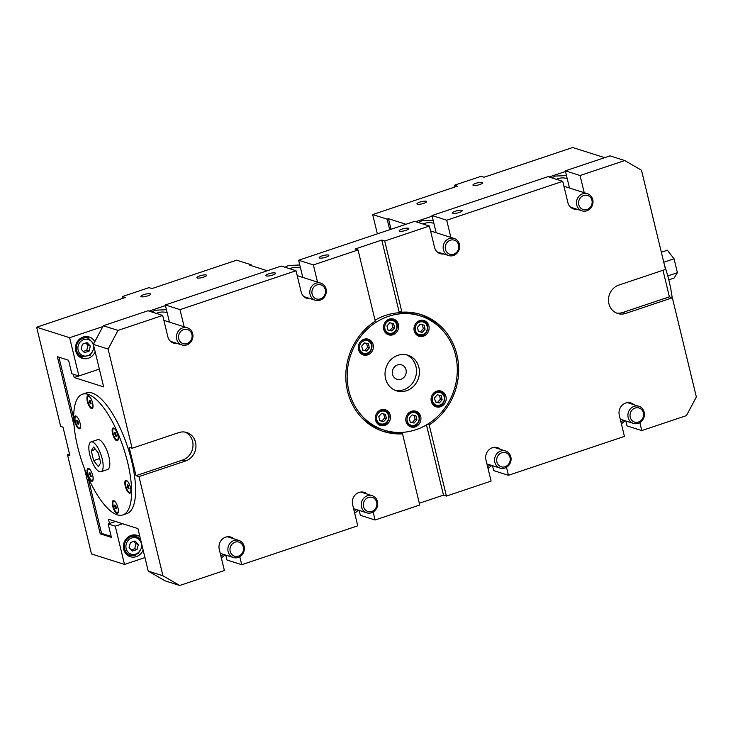 <?xml version="1.0" encoding="UTF-8"?>
<svg xmlns="http://www.w3.org/2000/svg" width="733" height="733" viewBox="0 0 733 733"><rect width="100%" height="100%" fill="white"/><g stroke="black" fill="none" stroke-linecap="round" stroke-linejoin="round"><path stroke-width="1.1" d="M84.469 468.653L100.229 533.835L101.566 533.386L111.205 536.446M101.566 533.386L87.96 477.165M73.685 418.149L58.942 357.2M99.358 369.111L74.198 377.532L103.655 386.896L93.375 344.382L108.108 349.064L132.105 448.257L178.779 432.607A14.981 13.643 -72.4 0 1 186.741 432.507A14.981 13.643 -72.4 0 1 195.958 446.599A14.981 13.643 -72.4 0 1 185.632 460.947L138.958 476.597L162.955 575.79L148.222 571.108L137.941 528.594L108.475 519.23L109.51 523.481M73.392 374.224L74.198 377.532M138.958 476.597L136.008 475.662L129.155 447.322L132.105 448.257M82.426 394.244L86.421 392.897A63.652 21.871 71.5 0 1 127.395 446.296A63.652 21.871 71.5 0 1 126.891 513.595L122.887 514.942A63.652 21.871 71.5 0 1 91.451 484.522A63.652 21.871 71.5 0 1 73.685 417.59A63.652 21.871 71.5 0 1 82.426 394.244A63.652 21.871 71.5 0 1 123.391 447.634A63.652 21.871 71.5 0 1 122.887 514.942M91.268 450.795L93.613 447.011L98.341 453.04L100.714 462.862L98.369 466.646L93.641 460.608L91.268 450.795L95.473 449.384M388.517 316.335A59.904 54.563 107.6 0 0 347.204 373.72A59.904 54.563 107.6 0 0 384.083 430.106A59.904 54.563 107.6 0 0 454.231 389.544A59.904 54.563 107.6 0 0 420.366 315.923A59.904 54.563 107.6 0 0 388.517 316.335M418.9 367.425A18.719 17.051 -72.4 0 1 413.879 385.989A18.719 17.051 -72.4 0 1 396.562 390.854A18.719 17.051 -72.4 0 1 385.979 367.847A18.719 17.051 -72.4 0 1 407.896 355.175A18.719 17.051 -72.4 0 1 418.9 367.425M398.422 324.499A8.237 7.504 -72.4 0 1 396.214 332.672A8.237 7.504 -72.4 0 1 388.591 334.816A8.237 7.504 -72.4 0 1 383.936 324.692A8.237 7.504 -72.4 0 1 393.584 319.112A8.237 7.504 -72.4 0 1 398.422 324.499M420.705 416.61A8.237 7.504 -72.4 0 1 418.497 424.783A8.237 7.504 -72.4 0 1 410.874 426.918A8.237 7.504 -72.4 0 1 406.219 416.793A8.237 7.504 -72.4 0 1 415.868 411.222A8.237 7.504 -72.4 0 1 420.705 416.61M390.24 415.171A8.237 7.504 -72.4 0 1 388.032 423.344A8.237 7.504 -72.4 0 1 380.409 425.488A8.237 7.504 -72.4 0 1 375.754 415.364A8.237 7.504 -72.4 0 1 385.402 409.784A8.237 7.504 -72.4 0 1 390.24 415.171M373.17 344.62A8.237 7.504 -72.4 0 1 370.962 352.784A8.237 7.504 -72.4 0 1 363.339 354.928A8.237 7.504 -72.4 0 1 358.684 344.803A8.237 7.504 -72.4 0 1 368.332 339.223A8.237 7.504 -72.4 0 1 373.17 344.62M428.887 325.938A8.237 7.504 -72.4 0 1 426.67 334.111A8.237 7.504 -72.4 0 1 419.056 336.245A8.237 7.504 -72.4 0 1 414.402 326.121A8.237 7.504 -72.4 0 1 424.041 320.55A8.237 7.504 -72.4 0 1 428.887 325.938M445.957 396.498A8.237 7.504 -72.4 0 1 443.749 404.662A8.237 7.504 -72.4 0 1 436.126 406.806A8.237 7.504 -72.4 0 1 431.471 396.681A8.237 7.504 -72.4 0 1 441.11 391.101A8.237 7.504 -72.4 0 1 445.957 396.498M569.486 188.014L565.335 170.835L610.003 155.863L624.736 160.545L641.503 170.239L665.5 269.432L618.826 285.082A14.981 13.643 -72.4 0 0 608.5 299.43A14.981 13.643 -72.4 0 0 617.717 313.522A14.981 13.643 -72.4 0 0 625.68 313.422L622.738 312.487L669.403 296.838L672.353 297.772L696.35 396.965L686.445 415.611L641.769 430.583L627.036 425.9L625.854 420.999M662.98 270.275L669.403 296.838M663.759 262.24L674.048 258.786L677.411 272.694L674.085 278.054L668.798 279.832M667.772 275.929L677.411 272.694M661.34 252.253L667.36 250.237L674.048 258.786M395.105 390.313A18.719 17.051 107.6 0 0 415.95 366.491A18.719 17.051 107.6 0 0 406.403 354.781M420.366 315.923L417.425 314.988A59.904 54.563 107.6 0 0 385.567 315.401A59.904 54.563 107.6 0 0 375.03 320.202M361.048 417.022A59.904 54.563 107.6 0 0 381.142 429.171L384.083 430.106M177.019 343.392A9.731 8.869 -72.4 0 1 173.547 343.071A9.731 8.869 -72.4 0 1 167.83 336.704L162.68 315.447L147.956 310.765L103.28 325.736L93.375 344.382M169.442 322.126L165.292 304.955L180.016 309.628L184.175 326.808M310.371 298.688A9.731 8.869 -72.4 0 1 306.898 298.368A9.731 8.869 -72.4 0 1 301.171 292L296.031 270.743L281.298 266.061L165.292 304.955M302.793 277.422L298.633 260.242L313.367 264.925L317.517 282.104M443.722 253.984A9.731 8.869 -72.4 0 1 440.24 253.664A9.731 8.869 -72.4 0 1 434.522 247.287L429.382 226.039L414.649 221.357L298.633 260.242M436.135 232.718L431.984 215.539L446.718 220.221L450.868 237.4M577.063 209.281A9.731 8.869 -72.4 0 1 573.591 208.96A9.731 8.869 -72.4 0 1 567.873 202.583L562.733 181.326L548 176.653L431.984 215.539M506.494 467.306L508.427 475.296L493.694 470.613L492.503 465.702M373.143 512.019L375.076 519.999L360.343 515.317L359.152 510.406M239.792 556.723L241.725 564.703L226.992 560.021L225.81 555.11M148.222 571.108L164.989 580.811L179.722 585.493L162.955 575.79M89.408 401.876L89.371 400.191L90.205 400.392L91.112 403.947L90.278 403.746L89.408 401.876L90.69 401.446M91.103 403.471L90.278 403.746M92.816 403.91A5.992 2.062 71.5 0 1 92.147 407.75A5.992 2.062 71.5 0 1 89.224 404.973A5.992 2.062 71.5 0 1 87.511 398.752A5.992 2.062 71.5 0 1 88.336 396.388A5.992 2.062 71.5 0 1 91.185 399.045M92.926 407.337A5.992 2.062 71.5 0 1 92.541 407.612A5.992 2.062 71.5 0 1 92.331 407.658M88.546 396.351A5.992 2.062 71.5 0 1 88.739 396.26A5.992 2.062 71.5 0 1 89.206 396.251M127.313 486.52L127.276 484.843L128.11 485.035L129.017 488.59L128.183 488.398L127.313 486.52L128.596 486.089M129.008 488.123L128.183 488.398M130.721 488.554A5.992 2.062 71.5 0 1 130.053 492.393A5.992 2.062 71.5 0 1 126.195 487.372A5.992 2.062 71.5 0 1 126.241 481.04A5.992 2.062 71.5 0 1 129.1 483.698M130.831 491.98A5.992 2.062 71.5 0 1 130.447 492.264A5.992 2.062 71.5 0 1 130.245 492.301M126.452 481.004A5.992 2.062 71.5 0 1 126.644 480.903A5.992 2.062 71.5 0 1 127.111 480.894M638.489 422.025A7.376 6.716 -72.4 0 1 630.27 413.458A7.376 6.716 -72.4 0 1 641.641 409.646A7.376 6.716 -72.4 0 1 638.489 422.025M638.223 423.344A8.988 8.182 107.6 0 0 644.426 414.741A8.988 8.182 107.6 0 0 638.892 406.284A8.988 8.182 107.6 0 0 634.109 406.339A8.988 8.182 107.6 0 0 627.915 414.951A8.988 8.182 107.6 0 0 633.449 423.408A8.988 8.182 107.6 0 0 638.223 423.344M505.138 466.729A7.376 6.716 -72.4 0 1 496.919 458.171A7.376 6.716 -72.4 0 1 508.299 454.35A7.376 6.716 -72.4 0 1 505.138 466.729M504.872 468.048A8.988 8.182 107.6 0 0 511.075 459.444A8.988 8.182 107.6 0 0 505.541 450.987A8.988 8.182 107.6 0 0 500.758 451.042A8.988 8.182 107.6 0 0 494.564 459.655A8.988 8.182 107.6 0 0 500.098 468.112A8.988 8.182 107.6 0 0 504.872 468.048M371.796 511.432A7.376 6.716 -72.4 0 1 363.568 502.875A7.376 6.716 -72.4 0 1 374.948 499.054A7.376 6.716 -72.4 0 1 371.796 511.432M371.53 512.752A8.988 8.182 107.6 0 0 377.724 504.148A8.988 8.182 107.6 0 0 372.19 495.691A8.988 8.182 107.6 0 0 367.416 495.755A8.988 8.182 107.6 0 0 361.213 504.359A8.988 8.182 107.6 0 0 366.747 512.816A8.988 8.182 107.6 0 0 371.53 512.752M238.445 556.136A7.376 6.716 -72.4 0 1 230.217 547.578A7.376 6.716 -72.4 0 1 241.597 543.758A7.376 6.716 -72.4 0 1 238.445 556.136M238.179 557.465A8.988 8.182 107.6 0 0 244.373 548.852A8.988 8.182 107.6 0 0 238.848 540.395A8.988 8.182 107.6 0 0 234.065 540.459A8.988 8.182 107.6 0 0 227.871 549.063A8.988 8.182 107.6 0 0 233.396 557.52A8.988 8.182 107.6 0 0 238.179 557.465M454.121 238.427A8.988 8.182 107.6 0 0 449.338 238.491A8.988 8.182 107.6 0 0 443.144 247.103A8.988 8.182 107.6 0 0 448.678 255.56A8.988 8.182 107.6 0 0 453.452 255.496A8.988 8.182 107.6 0 0 459.646 246.884A8.988 8.182 107.6 0 0 454.121 238.427L431.178 231.142A8.988 8.182 107.6 0 0 430.573 230.977M453.718 254.177A7.376 6.716 -72.4 0 1 445.499 245.61A7.376 6.716 -72.4 0 1 456.87 241.798A7.376 6.716 -72.4 0 1 453.718 254.177M320.77 283.13A8.988 8.182 107.6 0 0 315.987 283.195A8.988 8.182 107.6 0 0 309.793 291.807A8.988 8.182 107.6 0 0 315.327 300.264A8.988 8.182 107.6 0 0 320.101 300.2A8.988 8.182 107.6 0 0 326.304 291.587A8.988 8.182 107.6 0 0 320.77 283.13L297.836 275.846A8.988 8.182 107.6 0 0 297.222 275.681M320.367 298.881A7.376 6.716 -72.4 0 1 312.148 290.314A7.376 6.716 -72.4 0 1 323.528 286.502A7.376 6.716 -72.4 0 1 320.367 298.881M587.463 193.723A8.988 8.182 107.6 0 0 582.689 193.787A8.988 8.182 107.6 0 0 576.495 202.39A8.988 8.182 107.6 0 0 582.02 210.847A8.988 8.182 107.6 0 0 586.803 210.792A8.988 8.182 107.6 0 0 592.997 202.18A8.988 8.182 107.6 0 0 587.463 193.723L564.529 186.439A8.988 8.182 107.6 0 0 563.924 186.274M587.069 209.473A7.376 6.716 -72.4 0 1 578.841 200.906A7.376 6.716 -72.4 0 1 590.221 197.095A7.376 6.716 -72.4 0 1 587.069 209.473M187.419 327.834A8.988 8.182 107.6 0 0 182.645 327.898A8.988 8.182 107.6 0 0 176.442 336.511A8.988 8.182 107.6 0 0 181.976 344.968A8.988 8.182 107.6 0 0 186.759 344.904A8.988 8.182 107.6 0 0 192.953 336.3A8.988 8.182 107.6 0 0 187.419 327.834L164.485 320.55A8.988 8.182 107.6 0 0 163.88 320.385M187.025 343.585A7.376 6.716 -72.4 0 1 178.797 335.018A7.376 6.716 -72.4 0 1 190.177 331.206A7.376 6.716 -72.4 0 1 187.025 343.585M672.188 297.726A63.652 21.871 -108.5 0 0 664.465 265.172M118.288 512.202A5.992 2.062 71.5 0 1 117.912 512.477A5.992 2.062 71.5 0 1 117.701 512.514M113.917 501.216A5.992 2.062 71.5 0 1 114.101 501.115A5.992 2.062 71.5 0 1 114.577 501.115M116.886 513.402A6.744 2.318 71.5 0 1 112.598 505.77A6.744 2.318 71.5 0 1 114.146 500.804A6.744 2.318 71.5 0 1 117.537 506.283A6.744 2.318 71.5 0 1 118.141 512.697A6.744 2.318 71.5 0 1 116.886 513.402M88.693 469.001A5.992 2.062 71.5 0 1 88.876 468.9A5.992 2.062 71.5 0 1 89.353 468.9M93.064 479.987A5.992 2.062 71.5 0 1 92.688 480.262A5.992 2.062 71.5 0 1 92.477 480.298M88.592 477.265A6.744 2.318 71.5 0 1 87.053 470.568A6.744 2.318 71.5 0 1 88.931 468.589A6.744 2.318 71.5 0 1 92.312 474.068A6.744 2.318 71.5 0 1 92.917 480.481A6.744 2.318 71.5 0 1 88.592 477.265M76.003 416.573A5.992 2.062 71.5 0 1 76.195 416.472A5.992 2.062 71.5 0 1 76.663 416.463M80.383 427.55A5.992 2.062 71.5 0 1 80.007 427.834A5.992 2.062 71.5 0 1 79.796 427.87M74.363 418.461A6.744 2.318 71.5 0 1 76.241 416.161A6.744 2.318 71.5 0 1 79.631 421.64A6.744 2.318 71.5 0 1 80.227 428.054A6.744 2.318 71.5 0 1 76.791 426.533A6.744 2.318 71.5 0 1 74.363 418.461M88.427 395.783A6.744 2.318 71.5 0 1 88.785 395.948A6.744 2.318 71.5 0 1 92.166 401.427A6.744 2.318 71.5 0 1 92.77 407.841A6.744 2.318 71.5 0 1 87.914 403.306A6.744 2.318 71.5 0 1 88.427 395.783M113.771 428.567A5.992 2.062 71.5 0 1 113.954 428.475A5.992 2.062 71.5 0 1 114.412 428.457A5.992 2.062 71.5 0 1 114.43 428.466M118.15 439.553A5.992 2.062 71.5 0 1 117.766 439.827A5.992 2.062 71.5 0 1 117.555 439.873M116.721 431.92A6.744 2.318 71.5 0 1 117.995 440.057A6.744 2.318 71.5 0 1 113.001 435.109A6.744 2.318 71.5 0 1 114.009 428.164A6.744 2.318 71.5 0 1 116.721 431.92M130.95 490.725A6.744 2.318 71.5 0 1 130.676 492.484A6.744 2.318 71.5 0 1 125.682 487.546A6.744 2.318 71.5 0 1 126.69 480.591A6.744 2.318 71.5 0 1 130.95 490.725M100.989 471.731L107.659 469.496A15.723 5.406 -108.5 0 0 109.813 463.732A15.723 5.406 -108.5 0 0 105.424 447.194A15.723 5.406 -108.5 0 0 97.654 439.681L90.993 441.917A15.723 5.406 71.5 0 1 98.763 449.43A15.723 5.406 71.5 0 1 103.151 465.968A15.723 5.406 71.5 0 1 100.989 471.731A15.723 5.406 71.5 0 1 90.865 458.546A15.723 5.406 71.5 0 1 90.993 441.917M639.845 422.602L641.769 430.583M508.427 475.296L624.434 436.401L619.293 415.144A9.731 8.869 -72.4 0 1 621.905 405.486A9.731 8.869 -72.4 0 1 630.911 402.958A9.731 8.869 -72.4 0 1 633.935 404.708M565.335 170.835L580.069 175.517L584.219 192.687M179.722 585.493L224.39 570.512L219.249 549.255A9.731 8.869 -72.4 0 1 221.861 539.607A9.731 8.869 -72.4 0 1 230.868 537.069A9.731 8.869 -72.4 0 1 233.891 538.819M427.421 424.325L429.19 424.893L446.415 496.076L491.092 481.105L485.942 459.848A9.731 8.869 -72.4 0 1 488.554 450.19A9.731 8.869 -72.4 0 1 497.56 447.661A9.731 8.869 -72.4 0 1 500.584 449.411M241.725 564.703L357.741 525.808L352.6 504.551A9.731 8.869 -72.4 0 1 355.212 494.894A9.731 8.869 -72.4 0 1 364.209 492.365A9.731 8.869 -72.4 0 1 367.233 494.115M296.031 270.743L180.016 309.628M266.235 275.92A4.975 1.136 166.4 0 1 265.822 275.608A4.975 1.136 166.4 0 1 270.395 273.327A4.975 1.136 166.4 0 1 275.498 273.262A4.975 1.136 166.4 0 1 271.796 275.315A4.975 1.136 166.4 0 1 266.235 275.92M375.076 519.999L419.743 505.019L402.527 433.826A61.407 55.928 -72.4 0 1 383.634 431.535A61.407 55.928 -72.4 0 1 345.967 381.224A61.407 55.928 -72.4 0 1 375.259 321.146L358.043 249.953L313.367 264.925M358.043 249.953L355.093 249.018L381.765 240.076L384.706 241.01L401.931 312.203L398.981 311.268L381.765 240.076M429.382 226.039L384.706 241.01M399.577 231.216A4.975 1.136 166.4 0 1 399.173 230.904A4.975 1.136 166.4 0 1 403.746 228.623A4.975 1.136 166.4 0 1 408.849 228.559A4.975 1.136 166.4 0 1 405.147 230.611A4.975 1.136 166.4 0 1 399.577 231.216M319.57 258.034A4.975 1.136 166.4 0 1 319.167 257.723A4.975 1.136 166.4 0 1 323.739 255.441A4.975 1.136 166.4 0 1 328.842 255.386A4.975 1.136 166.4 0 1 325.131 257.43A4.975 1.136 166.4 0 1 319.57 258.034M162.68 315.447L118.013 330.418L103.28 325.736M624.736 160.545L580.069 175.517M562.733 181.326L446.718 220.221M452.921 213.33A4.975 1.136 166.4 0 1 452.518 213.019A4.975 1.136 166.4 0 1 457.08 210.738A4.975 1.136 166.4 0 1 462.193 210.673A4.975 1.136 166.4 0 1 458.482 212.726A4.975 1.136 166.4 0 1 452.921 213.33M446.415 496.076L443.474 495.142L419.313 503.241M616.27 312.964A14.981 13.643 107.6 0 0 622.738 312.487M672.353 297.772L625.68 313.422M136.008 475.662L182.682 460.012A14.981 13.643 107.6 0 0 192.953 446.507A14.981 13.643 107.6 0 0 185.238 432.131M443.474 495.142L426.478 424.893M402.527 433.826L399.577 432.891A61.407 55.928 107.6 0 1 382.168 431.041M108.108 349.064L118.013 330.418M401.931 312.203A61.407 55.928 -72.4 0 1 420.824 314.494A61.407 55.928 -72.4 0 1 458.491 364.805A61.407 55.928 -72.4 0 1 429.19 424.893M440.46 328.072A61.407 55.928 107.6 0 0 419.34 314.054M394.62 327.798L391.779 330.959L387.949 330.033L386.96 325.938L389.8 322.777L393.63 323.702L394.62 327.798L392.851 327.23L391.862 323.143M387.913 329.877L390.011 330.4L392.851 327.23M390.011 330.4L391.779 330.959M416.903 419.899L414.063 423.069L410.233 422.135L409.243 418.048L412.083 414.887L415.913 415.813L416.903 419.899L415.135 419.34L414.145 415.254M410.196 421.988L412.294 422.501L415.135 419.34M412.294 422.501L414.063 423.069M386.438 418.47L383.597 421.631L379.767 420.705L378.778 416.61L381.618 413.449L385.448 414.374L386.438 418.47L384.669 417.902L383.68 413.815M379.731 420.55L381.829 421.072L384.669 417.902M381.829 421.072L383.597 421.631M369.368 347.909L366.527 351.07L362.698 350.145L361.708 346.049L364.548 342.888L368.378 343.823L369.368 347.909L367.599 347.35L366.61 343.255M362.661 349.989L364.759 350.511L367.599 347.35M364.759 350.511L366.527 351.07M425.085 329.227L422.245 332.397L418.415 331.463L417.425 327.376L420.266 324.215L424.095 325.14L425.085 329.227L423.317 328.668L422.327 324.582M418.378 331.316L420.476 331.829L423.317 328.668M420.476 331.829L422.245 332.397M442.155 399.787L439.314 402.948L435.484 402.023L434.495 397.937L437.335 394.775L441.165 395.701L442.155 399.787L440.386 399.228L439.397 395.133M435.448 401.876L437.546 402.39L440.386 399.228M437.546 402.39L439.314 402.948M392.503 319.551A8.237 7.504 107.6 0 0 391.578 318.791M386.767 333.918A8.237 7.504 107.6 0 0 387.968 333.827M414.786 411.662A8.237 7.504 107.6 0 0 413.861 410.901M409.051 426.02A8.237 7.504 107.6 0 0 410.251 425.937M384.321 410.223A8.237 7.504 107.6 0 0 383.396 409.463M378.585 424.59A8.237 7.504 107.6 0 0 379.786 424.499M367.251 339.672A8.237 7.504 107.6 0 0 366.326 338.903M361.516 354.03A8.237 7.504 107.6 0 0 362.716 353.938M422.968 320.99A8.237 7.504 107.6 0 0 422.034 320.229M417.233 335.348A8.237 7.504 107.6 0 0 418.433 335.265M440.038 391.55A8.237 7.504 107.6 0 0 439.104 390.781M434.303 405.908A8.237 7.504 107.6 0 0 435.503 405.825M406.018 369.817A7.568 6.89 107.6 0 0 401.574 364.869A7.568 6.89 107.6 0 0 392.714 369.991A7.568 6.89 107.6 0 0 396.993 379.291A7.568 6.89 107.6 0 0 403.993 377.321A7.568 6.89 107.6 0 0 406.018 369.817M93.641 460.608L99.679 458.583M92.963 476.56A5.992 2.062 71.5 0 1 92.285 480.399A5.992 2.062 71.5 0 1 91.836 480.408A5.992 2.062 71.5 0 1 88.244 474.773A5.992 2.062 71.5 0 1 88.482 469.038A5.992 2.062 71.5 0 1 91.332 471.695M89.518 472.84L90.342 473.032L91.258 476.597L90.425 476.395L89.518 472.84M90.837 474.086L89.554 474.517M91.24 476.12L90.425 476.395M118.187 508.775A5.992 2.062 71.5 0 1 118.334 510.25A5.992 2.062 71.5 0 1 117.509 512.614A5.992 2.062 71.5 0 1 113.652 507.584A5.992 2.062 71.5 0 1 113.707 501.253A5.992 2.062 71.5 0 1 116.556 503.91M114.779 506.732L114.733 505.055L115.567 505.248L116.474 508.812L115.649 508.61L114.779 506.732L116.061 506.301M116.465 508.335L115.649 508.61M118.04 436.126A5.992 2.062 71.5 0 1 117.362 439.965A5.992 2.062 71.5 0 1 113.514 434.944A5.992 2.062 71.5 0 1 113.56 428.603A5.992 2.062 71.5 0 1 114.009 428.594A5.992 2.062 71.5 0 1 116.41 431.261M116.336 436.162L115.502 435.97L114.595 432.406L115.42 432.607L116.336 436.162M115.915 433.661L114.632 434.092M115.502 435.97L116.318 435.686M80.282 424.123A5.992 2.062 71.5 0 1 79.604 427.962A5.992 2.062 71.5 0 1 76.424 424.654A5.992 2.062 71.5 0 1 75.792 416.61A5.992 2.062 71.5 0 1 78.651 419.267M77.661 420.605L78.568 424.16L77.735 423.967L76.864 422.089L76.828 420.412L77.661 420.605M78.559 423.692L77.735 423.967M78.147 421.658L76.864 422.089M389.681 229.722L387.125 219.158L388.463 218.709L391.019 229.273M377.358 233.854L372.685 214.567L457.365 186.182L454.414 185.247L454.845 187.025M454.414 185.247L481.086 176.305L484.037 177.239L572.711 147.507L604.643 157.659M372.685 214.567L387.125 219.158M388.463 218.709L405.954 224.271M423.72 203.353A4.975 1.136 166.4 0 1 416.93 203.902A4.975 1.136 166.4 0 1 421.493 201.63A4.975 1.136 166.4 0 1 426.606 201.566A4.975 1.136 166.4 0 1 423.72 203.353M479.73 184.579A4.975 1.136 166.4 0 1 472.932 185.128A4.975 1.136 166.4 0 1 477.504 182.847A4.975 1.136 166.4 0 1 482.607 182.792A4.975 1.136 166.4 0 1 479.73 184.579M565.491 171.485L549.063 176.992M432.14 216.189L415.721 221.696M267.27 270.761L249.779 265.199L251.107 264.76L251.337 265.703M251.107 264.76L236.677 260.169L151.997 288.555L149.046 287.62L122.384 296.563L125.325 297.497L36.65 327.22L60.647 426.414L63.001 427.165L69.864 455.505L67.5 454.762L69.516 454.084M100.229 533.835L111.425 537.39L108.172 523.93L115.246 526.175L124.5 564.437L91.497 553.956L67.5 454.762M102.831 326.588L69.644 337.711L36.65 327.22M165.447 305.597L149.019 311.104M147.69 295.894A4.975 1.136 166.4 0 1 140.892 296.444A4.975 1.136 166.4 0 1 145.464 294.162A4.975 1.136 166.4 0 1 150.567 294.098A4.975 1.136 166.4 0 1 147.69 295.894M203.701 277.12A4.975 1.136 166.4 0 1 196.902 277.67A4.975 1.136 166.4 0 1 201.474 275.388A4.975 1.136 166.4 0 1 206.578 275.324A4.975 1.136 166.4 0 1 203.701 277.12M108.172 523.93L115.512 521.465M69.644 337.711L78.907 375.974L71.834 373.72L68.572 360.26L57.385 356.705L74.06 425.653M115.246 526.175L122.585 523.719M122.814 298.34L122.384 296.563M124.5 564.437L144.951 557.584M128.083 555.66A11.233 10.235 107.6 0 0 130.996 555.33M136.869 536.831A11.233 10.235 107.6 0 0 134.68 534.888M143.137 550.08A11.233 10.235 -72.4 0 1 130.337 556.723A11.233 10.235 -72.4 0 1 123.419 546.158A11.233 10.235 -72.4 0 1 131.17 535.392A11.233 10.235 -72.4 0 1 137.144 535.319A11.233 10.235 -72.4 0 1 139.911 536.739M140.727 540.102A9.731 8.869 107.6 0 0 136.219 536.593A9.731 8.869 107.6 0 0 124.821 543.19A9.731 8.869 107.6 0 0 130.318 555.147L126.076 553.8A9.731 8.869 -72.4 0 1 125.929 553.754M131.821 535.2A9.731 8.869 -72.4 0 1 131.977 535.246L136.219 536.593L140.699 539.983M88.876 338.444A11.233 10.235 107.6 0 0 86.686 336.502M80.089 357.273A11.233 10.235 107.6 0 0 83.003 356.944M95.143 351.693A11.233 10.235 -72.4 0 1 88.317 358.263A11.233 10.235 -72.4 0 1 82.343 358.336A11.233 10.235 -72.4 0 1 75.994 344.537A11.233 10.235 -72.4 0 1 89.142 336.933A11.233 10.235 -72.4 0 1 94.786 341.725M83.828 336.814A9.731 8.869 -72.4 0 1 83.974 336.859L88.226 338.206A9.731 8.869 107.6 0 0 83.049 338.27A9.731 8.869 107.6 0 0 76.608 350.392A9.731 8.869 107.6 0 0 82.325 356.76L78.083 355.413A9.731 8.869 -72.4 0 1 77.927 355.368M83.287 351.437L86.723 350.365L88.006 345.335L85.715 343.053M81.125 349.183L82.408 344.162L87.025 342.613L90.361 346.086L89.087 351.116L84.46 352.665L81.125 349.183M86.723 350.365L89.087 351.116M88.006 345.335L90.361 346.086M131.28 549.823L134.716 548.751L135.999 543.721L133.708 541.44M134.716 548.751L137.08 549.493L132.462 551.042L129.118 547.569L130.401 542.548L135.019 541L138.363 544.472L137.08 549.493M138.363 544.472L135.999 543.721M620.952 421.997A17.226 15.686 107.6 0 0 623.261 420.174M487.601 466.71A17.226 15.686 107.6 0 0 489.91 464.878M354.259 511.414A17.226 15.686 107.6 0 0 356.568 509.582M220.908 556.118A17.226 15.686 107.6 0 0 223.217 554.285M433.872 223.354A17.226 15.686 107.6 0 0 422.996 224.005M300.53 268.058A17.226 15.686 107.6 0 0 289.645 268.709M567.223 178.65A17.226 15.686 107.6 0 0 556.347 179.301M167.179 312.762A17.226 15.686 107.6 0 0 156.303 313.412M185.632 460.947L182.682 460.012M385.521 332.232A7.486 6.817 107.6 0 0 388.169 333.891C396.535 337.006 401.327 321.906 392.705 319.615A7.486 6.817 107.6 0 0 385.622 321.741A7.486 6.817 107.6 0 0 385.521 332.232M386.465 331.692A6.588 6.001 -72.4 0 1 389.287 320.633A6.588 6.001 -72.4 0 1 396.626 328.283A6.588 6.001 -72.4 0 1 386.465 331.692M407.805 424.343A7.486 6.817 107.6 0 0 410.453 426.001C418.818 429.117 423.61 414.008 414.988 411.726A7.486 6.817 107.6 0 0 407.905 413.843A7.486 6.817 107.6 0 0 407.805 424.343M408.748 423.793A6.588 6.001 -72.4 0 1 411.57 412.743A6.588 6.001 -72.4 0 1 418.909 420.394A6.588 6.001 -72.4 0 1 408.748 423.793M377.339 422.904A7.486 6.817 107.6 0 0 379.987 424.563C388.353 427.678 393.154 412.578 384.523 410.288A7.486 6.817 107.6 0 0 377.44 412.413A7.486 6.817 107.6 0 0 377.339 422.904M378.283 422.364A6.588 6.001 -72.4 0 1 381.105 411.305A6.588 6.001 -72.4 0 1 388.444 418.955A6.588 6.001 -72.4 0 1 378.283 422.364M360.269 352.344A7.486 6.817 107.6 0 0 362.917 354.002C371.283 357.118 376.084 342.018 367.453 339.736A7.486 6.817 107.6 0 0 360.37 341.853A7.486 6.817 107.6 0 0 360.269 352.344M361.213 351.803A6.588 6.001 -72.4 0 1 364.035 340.744A6.588 6.001 -72.4 0 1 371.374 348.395A6.588 6.001 -72.4 0 1 361.213 351.803M415.987 333.671A7.486 6.817 107.6 0 0 418.635 335.329C426.991 338.444 431.792 323.335 423.17 321.054A7.486 6.817 107.6 0 0 416.087 323.171A7.486 6.817 107.6 0 0 415.987 333.671M416.93 333.121A6.588 6.001 -72.4 0 1 419.743 322.071A6.588 6.001 -72.4 0 1 427.092 329.722A6.588 6.001 -72.4 0 1 416.93 333.121M433.056 404.231A7.486 6.817 107.6 0 0 435.704 405.89C444.061 408.996 448.862 393.896 440.24 391.614A7.486 6.817 107.6 0 0 433.157 393.731A7.486 6.817 107.6 0 0 433.056 404.231M434 403.681A6.588 6.001 -72.4 0 1 436.813 392.631A6.588 6.001 -72.4 0 1 444.161 400.273A6.588 6.001 -72.4 0 1 434 403.681M78.147 350.182A8.539 7.779 -72.4 0 1 87.85 339.37A8.539 7.779 -72.4 0 1 91.24 353.352A8.539 7.779 -72.4 0 1 78.147 350.182M142.257 546.461L138.134 553.772L130.318 555.147A9.731 8.869 107.6 0 0 135.495 555.083M141.341 543.474A8.539 7.779 -72.4 0 1 131.628 554.285A8.539 7.779 -72.4 0 1 128.248 540.303A8.539 7.779 -72.4 0 1 141.341 543.474M620.283 419.221L633.449 423.408M627.43 402.637L638.892 406.284M621.41 423.894L625.084 420.751M486.932 463.925L500.098 468.112M494.088 447.341L505.541 450.987M488.059 468.598L491.733 465.455M353.581 508.638L366.747 512.816M360.737 492.054L372.19 495.691M354.717 513.302L358.391 510.159M220.239 553.342L233.396 557.52M227.386 536.758L238.848 540.395M221.366 558.005L225.04 554.863M437.216 251.914L448.678 255.56M433.13 220.294L421.823 220.789L418.387 222.539M303.874 296.618L315.327 300.264M299.788 264.998L288.472 265.502L285.036 267.243M570.567 207.21L582.02 210.847M566.481 175.59L555.174 176.085L551.738 177.835M170.523 341.321L181.976 344.968M166.437 309.702L155.13 310.206L151.694 311.956M392.705 319.615L390.377 318.882M388.169 333.891L385.842 333.149M414.988 411.726L412.661 410.984M410.453 426.001L408.125 425.259M384.523 410.288L382.195 409.555M379.987 424.563L377.66 423.821M367.453 339.736L365.126 338.994M362.917 354.002L360.59 353.269M423.17 321.054L420.843 320.312M418.635 335.329L416.307 334.587M440.24 391.614L437.913 390.872M435.704 405.89L433.377 405.147M82.325 356.76L90.141 355.386L94.264 348.074M93.751 343.676L88.226 338.206"/></g></svg>
